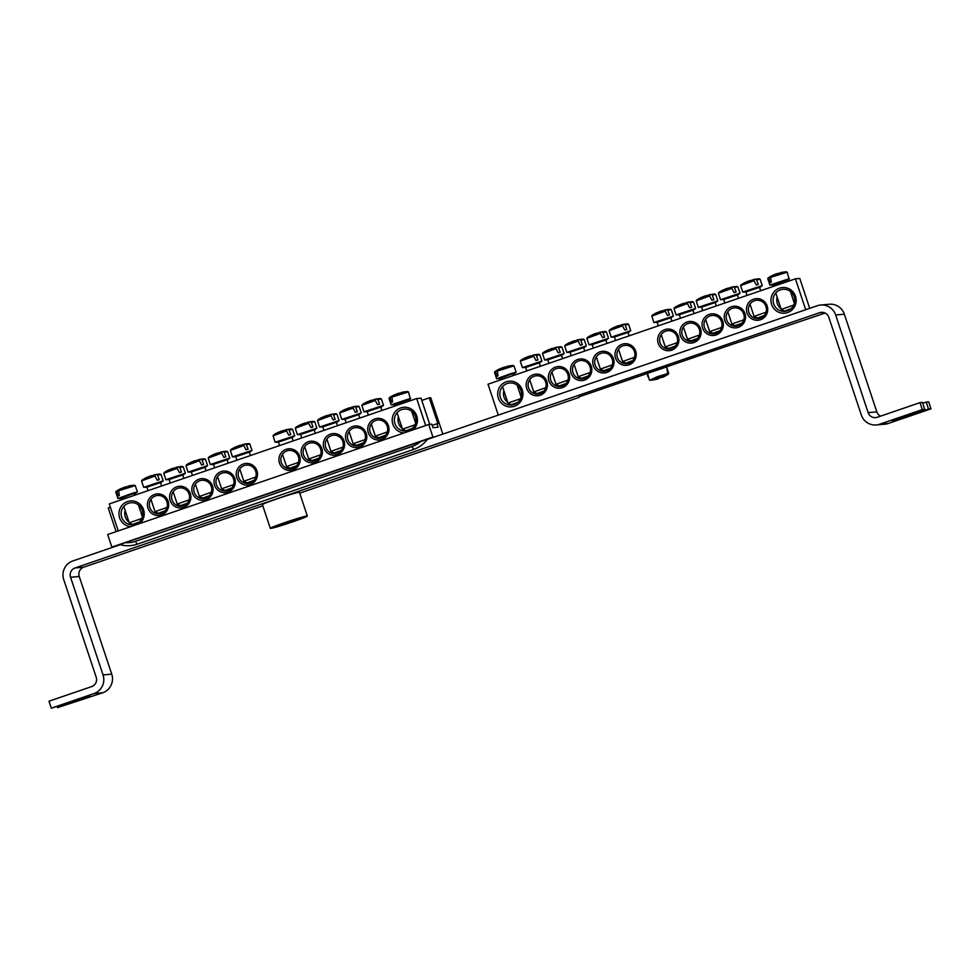 <?xml version="1.0" encoding="UTF-8"?>
<svg xmlns="http://www.w3.org/2000/svg" width="980" height="980" viewBox="0 0 980 980"><rect width="100%" height="100%" fill="white"/><g stroke="black" fill="none" stroke-linecap="round" stroke-linejoin="round"><path stroke-width="1.47" d="M373.588 430.845A9.2 9.016 -95.1 0 0 374.176 432.621M379.615 437.57A9.2 9.016 -95.1 0 0 381.33 437.95M370.146 432.07A9.2 9.016 84.9 0 1 377.876 419.991A9.2 9.016 84.9 0 1 387.663 428.358A9.2 9.016 84.9 0 1 370.146 432.07M425.663 425.528L416.684 398.554L421.033 398.174L429.755 424.377M368.284 432.633A10.854 10.645 -95.1 0 0 386.365 436.357A10.854 10.645 -95.1 0 0 380.436 418.546A10.854 10.645 -95.1 0 0 368.284 432.633M416.684 398.554L109.282 503.941L118.249 530.903M346.087 440.241A10.854 10.645 -95.1 0 0 364.156 443.977A10.854 10.645 -95.1 0 0 358.227 426.153A10.854 10.645 -95.1 0 0 346.087 440.241M301.681 455.467A10.854 10.645 -95.1 0 0 319.762 459.191A10.854 10.645 -95.1 0 0 313.833 441.368A10.854 10.645 -95.1 0 0 301.681 455.467M168.131 501.246A10.854 10.645 -95.1 0 0 150.05 497.522A10.854 10.645 -95.1 0 0 155.979 515.333A10.854 10.645 -95.1 0 0 168.131 501.246M212.525 486.019A10.854 10.645 -95.1 0 0 194.457 482.295A10.854 10.645 -95.1 0 0 200.373 500.119A10.854 10.645 -95.1 0 0 212.525 486.019M256.932 470.804A10.854 10.645 -95.1 0 0 238.851 467.08A10.854 10.645 -95.1 0 0 244.78 484.892A10.854 10.645 -95.1 0 0 256.932 470.804M139.895 523.491A12.875 12.618 -95.1 0 0 129.115 501.135A12.875 12.618 -95.1 0 0 130.769 526.615M413.144 429.816A12.875 12.618 -95.1 0 0 402.363 407.472A12.875 12.618 -95.1 0 0 404.017 432.952M234.735 478.412A10.854 10.645 -95.1 0 0 216.654 474.688A10.854 10.645 -95.1 0 0 222.583 492.499A10.854 10.645 -95.1 0 0 234.735 478.412M190.328 493.638A10.854 10.645 -95.1 0 0 172.247 489.902A10.854 10.645 -95.1 0 0 178.176 507.726A10.854 10.645 -95.1 0 0 190.328 493.638M279.471 463.075A10.854 10.645 -95.1 0 0 297.553 466.799A10.854 10.645 -95.1 0 0 291.624 448.987A10.854 10.645 -95.1 0 0 279.471 463.075M323.878 447.848A10.854 10.645 -95.1 0 0 341.959 451.584A10.854 10.645 -95.1 0 0 336.03 433.76A10.854 10.645 -95.1 0 0 323.878 447.848M351.391 438.452A9.2 9.016 -95.1 0 0 351.979 440.241M357.418 445.177A9.2 9.016 -95.1 0 0 359.121 445.557M347.949 439.689A9.2 9.016 84.9 0 1 355.666 427.599A9.2 9.016 84.9 0 1 365.466 435.965A9.2 9.016 84.9 0 1 347.949 439.689M329.182 446.059A9.2 9.016 -95.1 0 0 329.782 447.848M335.209 452.785A9.2 9.016 -95.1 0 0 336.924 453.177M325.74 447.297A9.2 9.016 84.9 0 1 333.47 435.206A9.2 9.016 84.9 0 1 343.257 443.573A9.2 9.016 84.9 0 1 325.74 447.297M306.985 453.679A9.2 9.016 -95.1 0 0 307.573 455.455M313.012 460.404A9.2 9.016 -95.1 0 0 314.715 460.784M303.543 454.904A9.2 9.016 84.9 0 1 311.273 442.813A9.2 9.016 84.9 0 1 321.06 451.18A9.2 9.016 84.9 0 1 303.543 454.904M284.776 461.286A9.2 9.016 -95.1 0 0 285.376 463.075M290.803 468.011A9.2 9.016 -95.1 0 0 292.518 468.391M281.334 462.523A9.2 9.016 84.9 0 1 289.063 450.433A9.2 9.016 84.9 0 1 298.863 458.799A9.2 9.016 84.9 0 1 281.334 462.523M153.284 506.366A9.2 9.016 -95.1 0 0 153.872 508.155M159.311 513.091A9.2 9.016 -95.1 0 0 161.014 513.471M166.918 501.748A9.2 9.016 84.9 0 1 159.189 513.839A9.2 9.016 84.9 0 1 149.389 505.472A9.2 9.016 84.9 0 1 166.918 501.748M175.481 498.747A9.2 9.016 -95.1 0 0 176.069 500.535M181.508 505.472A9.2 9.016 -95.1 0 0 183.223 505.864M189.115 494.128A9.2 9.016 84.9 0 1 181.386 506.219A9.2 9.016 84.9 0 1 171.598 497.852A9.2 9.016 84.9 0 1 189.115 494.128M197.678 491.139A9.2 9.016 -95.1 0 0 198.279 492.928M203.705 497.865A9.2 9.016 -95.1 0 0 205.42 498.257M211.313 486.521A9.2 9.016 84.9 0 1 203.595 498.612A9.2 9.016 84.9 0 1 193.795 490.245A9.2 9.016 84.9 0 1 211.313 486.521M219.888 483.532A9.2 9.016 -95.1 0 0 220.476 485.321M225.915 490.257A9.2 9.016 -95.1 0 0 227.617 490.637M233.522 478.914A9.2 9.016 84.9 0 1 225.792 491.005A9.2 9.016 84.9 0 1 216.004 482.638A9.2 9.016 84.9 0 1 233.522 478.914M242.085 475.925A9.2 9.016 -95.1 0 0 242.685 477.701M248.112 482.65A9.2 9.016 -95.1 0 0 249.827 483.03M255.719 471.307A9.2 9.016 84.9 0 1 247.989 483.385A9.2 9.016 84.9 0 1 238.201 475.018A9.2 9.016 84.9 0 1 255.719 471.307M415.434 416.561A11.037 10.817 84.9 0 1 406.161 431.065A11.037 10.817 84.9 0 1 394.413 421.02A11.037 10.817 84.9 0 1 415.434 416.561M398.395 416.745A11.037 10.817 -95.1 0 0 402.315 428.554M406.786 430.588A11.037 10.817 -95.1 0 0 407.962 430.747M125.134 510.421A11.037 10.817 -95.1 0 0 129.066 522.23M133.537 524.251A11.037 10.817 -95.1 0 0 134.713 524.423M142.186 510.225A11.037 10.817 84.9 0 1 132.913 524.741A11.037 10.817 84.9 0 1 121.165 514.696A11.037 10.817 84.9 0 1 142.186 510.225M408.403 401.396L407.888 399.865L400.979 401.812L394.279 404.385L394.83 406.051M391.584 397.206L408.501 391.914L391.865 396.557L392.539 401.923L391.24 402.449L390.089 397.292L389.036 398.395L389.856 397.917M401.384 392.833L401.322 392.478A36.762 20.262 79.4 0 1 401.396 392.453A36.762 20.262 79.4 0 1 403.711 392.159A36.542 30.319 76.6 0 0 400.894 393.005A36.762 20.568 -112.6 0 0 398.431 393.335L396.68 393.935A36.762 30.515 76.6 0 0 391.865 396.557M390.089 397.292A36.762 30.221 -121.1 0 1 392.882 395.602A36.762 30.221 -121.1 0 1 394.793 394.72L394.83 394.793M414.981 424.818L402.511 429.154L405.781 430.784L412.31 428.407M411.429 429.118L405.781 430.784M135.154 495.072L134.64 493.528L131.541 494.275L121.03 498.06L121.581 499.714M118.335 490.87L135.252 485.59L118.617 490.233L119.291 495.586L117.992 496.125L116.828 490.968L115.787 492.058L116.596 491.593M116.828 490.968A36.762 30.221 -121.1 0 1 119.633 489.277A36.762 30.221 -121.1 0 1 121.532 488.383L121.716 488.395M128.135 486.509L128.074 486.141A36.762 20.262 79.4 0 1 128.147 486.129A36.762 20.262 79.4 0 1 130.463 485.835A36.542 30.319 76.6 0 0 127.645 486.68A36.762 20.568 -112.6 0 0 125.171 487.011L123.419 487.611A36.762 30.515 76.6 0 0 118.617 490.233M141.733 518.481L129.262 522.818L132.533 524.459L139.062 522.083M138.18 522.781L132.533 524.459M250.427 455.553L249.226 451.927L242.317 453.875L235.604 456.447L236.854 460.196M246.666 444.663L249.827 443.977L246.262 444.259L248.063 449.208L246.054 449.808L243.518 445.079L230.361 450.457L243.996 445.459M243.518 445.079A36.762 20.568 -112.6 0 0 239.757 445.398L238.005 445.998A36.762 30.515 76.6 0 0 234.747 447.627A36.542 20.433 -112.6 0 0 232.909 448.387A36.762 30.221 -121.1 0 1 234.208 447.664A36.762 30.221 -121.1 0 1 236.119 446.782L236.156 446.856M242.464 445.055A36.762 30.221 -121.1 0 1 242.746 445.018L242.66 444.54A36.762 20.262 79.4 0 1 242.721 444.516A36.762 20.262 79.4 0 1 246.262 444.259M255.792 477.015L243.849 481.217L247.107 482.846L253.894 480.396M253.342 480.972L247.107 482.846M228.23 463.16L227.029 459.534L220.108 461.482L213.407 464.067L214.657 467.815M224.469 452.282L227.63 451.584L224.053 451.878L225.853 456.815L223.857 457.415L221.309 452.699L208.164 458.064L221.799 453.079M221.309 452.699A36.762 20.568 -112.6 0 0 217.56 453.005L215.808 453.618A36.762 30.515 76.6 0 0 212.538 455.247A36.542 20.433 -112.6 0 0 210.712 455.994A36.762 30.221 -121.1 0 1 212.011 455.271A36.762 30.221 -121.1 0 1 213.922 454.389L214.093 454.402M220.549 452.674L220.463 452.148A36.762 20.262 79.4 0 1 220.525 452.135A36.762 20.262 79.4 0 1 224.053 451.878M233.583 484.622L221.639 488.824L224.91 490.453L231.696 488.003M231.133 488.579L224.91 490.453M206.033 470.768L204.82 467.142L197.911 469.089L191.21 471.674L192.46 475.423M202.26 459.89L205.42 459.204L201.856 459.485L203.656 464.422L201.647 465.022L199.112 460.306L185.967 465.672L199.589 460.686M199.112 460.306A36.762 20.568 -112.6 0 0 195.351 460.625L193.599 461.225A36.762 30.515 76.6 0 0 190.341 462.854A36.542 20.433 -112.6 0 0 188.515 463.601A36.762 30.221 -121.1 0 1 189.814 462.879A36.762 30.221 -121.1 0 1 191.713 461.997L191.896 462.009M198.34 460.282L198.254 459.755A36.762 20.262 79.4 0 1 198.315 459.743A36.762 20.262 79.4 0 1 201.856 459.485M211.386 492.23L199.442 496.431L202.701 498.073L209.487 495.623M208.936 496.186L202.701 498.073M183.824 478.375L182.623 474.749L175.702 476.697L169.001 479.281L170.25 483.03M180.063 467.497L183.223 466.811L179.659 467.093L181.447 472.041L179.45 472.63L176.915 467.913L163.758 473.279L177.392 468.293M176.915 467.913A36.762 20.568 -112.6 0 0 173.154 468.232L171.402 468.832A36.762 30.515 76.6 0 0 168.143 470.461A36.542 20.433 -112.6 0 0 166.306 471.221A36.762 30.221 -121.1 0 1 167.605 470.498A36.762 30.221 -121.1 0 1 169.516 469.604L169.687 469.616M176.143 467.889L176.057 467.362A36.762 20.262 79.4 0 1 176.118 467.35A36.762 20.262 79.4 0 1 179.659 467.093M189.177 499.849L177.245 504.038L180.504 505.68L187.29 503.23M186.739 503.806L180.504 505.68M161.627 485.994L160.414 482.368L153.505 484.316L146.804 486.889L148.054 490.649M157.866 475.116L161.026 474.418L157.449 474.712L159.25 479.649L157.241 480.249L154.705 475.521L141.561 480.898L155.195 475.913M154.705 475.521A36.762 20.568 -112.6 0 0 150.945 475.839L149.193 476.439A36.762 30.515 76.6 0 0 145.934 478.081A36.542 20.433 -112.6 0 0 144.109 478.828A36.762 30.221 -121.1 0 1 145.408 478.105A36.762 30.221 -121.1 0 1 147.306 477.223L147.355 477.297M153.664 475.508A36.762 30.221 -121.1 0 1 153.934 475.471L153.848 474.982A36.762 20.262 79.4 0 1 153.921 474.957A36.762 20.262 79.4 0 1 157.449 474.712M166.98 507.456L155.036 511.658L158.307 513.287L165.093 510.837M164.53 511.413L158.307 513.287M293.13 440.914L291.918 437.288L285.009 439.236L278.308 441.809L279.557 445.569M289.37 430.036L292.53 429.338L288.953 429.632L290.754 434.569L288.745 435.169L286.209 430.441L273.065 435.818L286.699 430.833M286.209 430.441A36.762 20.568 -112.6 0 0 282.448 430.759L280.697 431.359A36.762 30.515 76.6 0 0 277.438 433.001A36.542 20.433 -112.6 0 0 275.613 433.748A36.762 30.221 -121.1 0 1 276.911 433.025A36.762 30.221 -121.1 0 1 278.81 432.143L278.859 432.217M285.168 430.428A36.762 30.221 -121.1 0 1 285.437 430.392L285.352 429.902A36.762 20.262 79.4 0 1 285.413 429.889A36.762 20.262 79.4 0 1 288.953 429.632M298.483 462.376L286.54 466.578L289.811 468.207L296.585 465.757M296.034 466.333L289.811 468.207M315.327 433.307L314.127 429.669L307.206 431.629L300.505 434.201L301.754 437.95M311.567 422.417L314.727 421.731L311.15 422.013L312.951 426.962L310.954 427.562L308.406 422.833L295.262 428.199L308.896 423.213M308.406 422.833A36.762 20.568 -112.6 0 0 304.658 423.152L302.906 423.752A36.762 30.515 76.6 0 0 299.635 425.381A36.542 20.433 -112.6 0 0 297.81 426.141A36.762 30.221 -121.1 0 1 299.108 425.418A36.762 30.221 -121.1 0 1 301.019 424.536L301.191 424.536M307.647 422.809L307.561 422.282A36.762 20.262 79.4 0 1 307.622 422.27A36.762 20.262 79.4 0 1 311.15 422.013M320.68 454.769L308.749 458.959L312.007 460.6L318.794 458.15M318.243 458.726L312.007 460.6M337.524 425.688L336.324 422.062L329.415 424.009L322.714 426.594L323.951 430.343M333.764 414.81L336.924 414.124L333.359 414.405L335.16 419.342L334.192 419.636L333.151 419.942L330.615 415.226L317.471 420.591L331.093 415.606M330.615 415.226A36.762 20.568 -112.6 0 0 326.855 415.545L325.103 416.145A36.762 30.515 76.6 0 0 321.844 417.774A36.542 20.433 -112.6 0 0 320.007 418.521A36.762 30.221 -121.1 0 1 321.305 417.811A36.762 30.221 -121.1 0 1 323.216 416.916L323.388 416.929M329.844 415.202L329.758 414.675A36.762 20.262 79.4 0 1 329.819 414.663A36.762 20.262 79.4 0 1 333.359 414.405M342.89 447.149L330.946 451.351L334.204 452.993L340.991 450.543M340.44 451.106L334.204 452.993M359.734 418.08L358.521 414.454L351.612 416.402L344.911 418.987L346.161 422.735M355.973 407.202L359.133 406.504L355.556 406.798L357.357 411.735L355.348 412.335L352.812 407.619L339.668 412.984L353.302 407.999M352.812 407.619A36.762 20.568 -112.6 0 0 349.052 407.937L347.3 408.538A36.762 30.515 76.6 0 0 344.041 410.167A36.542 20.433 -112.6 0 0 342.216 410.914A36.762 30.221 -121.1 0 1 343.515 410.191A36.762 30.221 -121.1 0 1 345.413 409.309L345.462 409.383M352.041 407.594L351.955 407.068A36.762 20.262 79.4 0 1 352.028 407.055A36.762 20.262 79.4 0 1 355.556 406.798M365.087 439.542L353.143 443.744L356.414 445.373L363.2 442.923M362.637 443.499L356.414 445.373M381.93 410.473L380.73 406.847L373.809 408.795L367.108 411.367L368.358 415.128M378.17 399.595L381.33 398.897L377.766 399.179L379.554 404.127L377.557 404.728L375.022 399.999L361.865 405.377L375.499 400.391M375.022 399.999A36.762 20.568 -112.6 0 0 371.261 400.318L369.509 400.918A36.762 30.515 76.6 0 0 366.238 402.547A36.542 20.433 -112.6 0 0 364.413 403.307A36.762 30.221 -121.1 0 1 365.712 402.584A36.762 30.221 -121.1 0 1 367.623 401.702L367.659 401.776M373.968 399.975A36.762 30.221 -121.1 0 1 374.238 399.938L374.164 399.46A36.762 20.262 79.4 0 1 374.225 399.436A36.762 20.262 79.4 0 1 377.766 399.179M387.284 431.935L375.352 436.137L378.611 437.766L385.397 435.316M384.846 435.892L378.611 437.766M752.322 311.113A9.2 9.016 -95.1 0 0 752.922 312.902M758.348 317.839A9.2 9.016 -95.1 0 0 760.064 318.218M748.879 312.351A9.2 9.016 84.9 0 1 756.609 300.26A9.2 9.016 84.9 0 1 766.397 308.627A9.2 9.016 84.9 0 1 748.879 312.351M805.695 309.717L795.429 278.822L799.766 278.443L809.713 308.332M747.017 312.902A10.854 10.645 -95.1 0 0 765.098 316.626A10.854 10.645 -95.1 0 0 759.169 298.814A10.854 10.645 -95.1 0 0 747.017 312.902M795.429 278.822L488.016 384.209L498.293 415.091M724.82 320.509A10.854 10.645 -95.1 0 0 742.889 324.245A10.854 10.645 -95.1 0 0 736.972 306.421A10.854 10.645 -95.1 0 0 724.82 320.509M680.414 335.736A10.854 10.645 -95.1 0 0 698.495 339.46A10.854 10.645 -95.1 0 0 692.566 321.648A10.854 10.645 -95.1 0 0 680.414 335.736M546.865 381.514A10.854 10.645 -95.1 0 0 528.784 377.79A10.854 10.645 -95.1 0 0 534.713 395.602A10.854 10.645 -95.1 0 0 546.865 381.514M591.271 366.3A10.854 10.645 -95.1 0 0 573.19 362.563A10.854 10.645 -95.1 0 0 579.119 380.387A10.854 10.645 -95.1 0 0 591.271 366.3M635.665 351.073A10.854 10.645 -95.1 0 0 617.596 347.349A10.854 10.645 -95.1 0 0 623.513 365.16A10.854 10.645 -95.1 0 0 635.665 351.073M522.266 389.942A12.875 12.618 -95.1 0 0 500.817 385.52A12.875 12.618 -95.1 0 0 507.848 406.663A12.875 12.618 -95.1 0 0 522.266 389.942M795.515 296.279A12.875 12.618 -95.1 0 0 774.077 291.856A12.875 12.618 -95.1 0 0 781.109 312.988A12.875 12.618 -95.1 0 0 795.515 296.279M613.468 358.68A10.854 10.645 -95.1 0 0 595.387 354.956A10.854 10.645 -95.1 0 0 601.316 372.768A10.854 10.645 -95.1 0 0 613.468 358.68M569.062 373.907A10.854 10.645 -95.1 0 0 550.981 370.171A10.854 10.645 -95.1 0 0 556.91 387.994A10.854 10.645 -95.1 0 0 569.062 373.907M658.217 343.343A10.854 10.645 -95.1 0 0 676.286 347.067A10.854 10.645 -95.1 0 0 670.357 329.255A10.854 10.645 -95.1 0 0 658.217 343.343M702.611 328.129A10.854 10.645 -95.1 0 0 720.692 331.853A10.854 10.645 -95.1 0 0 714.763 314.029A10.854 10.645 -95.1 0 0 702.611 328.129M730.125 318.721A9.2 9.016 -95.1 0 0 730.713 320.509M736.152 325.446A9.2 9.016 -95.1 0 0 737.854 325.838M726.682 319.958A9.2 9.016 84.9 0 1 734.412 307.867A9.2 9.016 84.9 0 1 744.2 316.234A9.2 9.016 84.9 0 1 726.682 319.958M707.915 326.328A9.2 9.016 -95.1 0 0 708.516 328.116M713.942 333.053A9.2 9.016 -95.1 0 0 715.657 333.445M704.473 327.565A9.2 9.016 84.9 0 1 712.203 315.474A9.2 9.016 84.9 0 1 722.003 323.841A9.2 9.016 84.9 0 1 704.473 327.565M685.718 333.947A9.2 9.016 -95.1 0 0 686.319 335.724M691.745 340.673A9.2 9.016 -95.1 0 0 693.46 341.052M682.276 335.172A9.2 9.016 84.9 0 1 690.006 323.094A9.2 9.016 84.9 0 1 699.793 331.461A9.2 9.016 84.9 0 1 682.276 335.172M663.521 341.555A9.2 9.016 -95.1 0 0 664.109 343.343M669.548 348.28A9.2 9.016 -95.1 0 0 671.251 348.66M660.079 342.792A9.2 9.016 84.9 0 1 667.809 330.701A9.2 9.016 84.9 0 1 677.596 339.068A9.2 9.016 84.9 0 1 660.079 342.792M532.018 386.635A9.2 9.016 -95.1 0 0 532.606 388.423M538.045 393.36A9.2 9.016 -95.1 0 0 539.747 393.74M545.652 382.016A9.2 9.016 84.9 0 1 537.922 394.107A9.2 9.016 84.9 0 1 528.134 385.74A9.2 9.016 84.9 0 1 545.652 382.016M554.215 379.027A9.2 9.016 -95.1 0 0 554.815 380.804M560.241 385.752A9.2 9.016 -95.1 0 0 561.957 386.132M567.849 374.397A9.2 9.016 84.9 0 1 560.119 386.488A9.2 9.016 84.9 0 1 550.331 378.121A9.2 9.016 84.9 0 1 567.849 374.397M576.424 371.408A9.2 9.016 -95.1 0 0 577.012 373.196M582.451 378.133A9.2 9.016 -95.1 0 0 584.154 378.525M590.058 366.79A9.2 9.016 84.9 0 1 582.328 378.88A9.2 9.016 84.9 0 1 572.528 370.514A9.2 9.016 84.9 0 1 590.058 366.79M598.621 363.801A9.2 9.016 -95.1 0 0 599.209 365.589M604.648 370.526A9.2 9.016 -95.1 0 0 606.363 370.906M612.255 359.182A9.2 9.016 84.9 0 1 604.525 371.273A9.2 9.016 84.9 0 1 594.738 362.906A9.2 9.016 84.9 0 1 612.255 359.182M620.818 356.193A9.2 9.016 -95.1 0 0 621.418 357.97M626.845 362.918A9.2 9.016 -95.1 0 0 628.56 363.298M634.452 351.575A9.2 9.016 84.9 0 1 626.735 363.654A9.2 9.016 84.9 0 1 616.935 355.287A9.2 9.016 84.9 0 1 634.452 351.575M794.18 296.83A11.037 10.817 84.9 0 1 784.907 311.334A11.037 10.817 84.9 0 1 773.147 301.289A11.037 10.817 84.9 0 1 794.18 296.83M777.128 297.014A11.037 10.817 -95.1 0 0 781.048 308.822M785.519 310.856A11.037 10.817 -95.1 0 0 786.695 311.015M503.879 390.689A11.037 10.817 -95.1 0 0 507.799 402.498M512.271 404.52A11.037 10.817 -95.1 0 0 513.447 404.691M520.919 390.493A11.037 10.817 84.9 0 1 511.646 405.01A11.037 10.817 84.9 0 1 499.898 394.965A11.037 10.817 84.9 0 1 520.919 390.493M787.136 281.664L786.634 280.133L779.713 282.081L773.012 284.653L773.563 286.319M770.317 277.475L787.234 272.183L770.598 276.826L771.285 282.191L769.974 282.718L768.822 277.561L767.769 278.663L768.59 278.185M780.129 273.102L780.068 272.746A36.762 20.262 79.4 0 1 780.129 272.722A36.762 20.262 79.4 0 1 782.444 272.44A36.542 30.319 76.6 0 0 779.639 273.273A36.762 20.568 -112.6 0 0 777.164 273.604L775.413 274.204A36.762 30.515 76.6 0 0 770.598 276.826M768.822 277.561A36.762 30.221 -121.1 0 1 771.615 275.87A36.762 30.221 -121.1 0 1 773.526 274.988L773.698 274.988M793.714 305.086L781.256 309.423L784.514 311.052L791.044 308.675M790.162 309.386L784.514 311.052M513.888 375.34L513.385 373.797L510.286 374.544L499.763 378.329L500.315 379.983M497.068 371.138L513.986 365.859L497.35 370.501L498.024 375.855L496.725 376.394L495.574 371.236L494.52 372.327L495.341 371.861M495.574 371.236A36.762 30.221 -121.1 0 1 498.367 369.546A36.762 30.221 -121.1 0 1 500.278 368.651L500.449 368.664M506.868 366.777L506.819 366.41A36.762 20.262 79.4 0 1 506.88 366.398A36.762 20.262 79.4 0 1 509.196 366.104A36.542 30.319 76.6 0 0 506.378 366.949A36.762 20.568 -112.6 0 0 503.916 367.28L502.164 367.88A36.762 30.515 76.6 0 0 497.35 370.501M520.466 398.75L507.995 403.086L511.266 404.728L517.795 402.351M516.913 403.05L511.266 404.728M629.172 335.822L627.96 332.196L621.051 334.143L614.35 336.716L615.599 340.477M625.399 324.944L628.56 324.245L624.995 324.527L626.796 329.476L624.787 330.076L622.251 325.348L609.107 330.726L622.729 325.74M622.251 325.348A36.762 20.568 -112.6 0 0 618.49 325.666L616.739 326.267A36.762 30.515 76.6 0 0 613.48 327.896A36.542 20.433 -112.6 0 0 611.655 328.655A36.762 30.221 -121.1 0 1 612.953 327.933A36.762 30.221 -121.1 0 1 614.852 327.051L614.901 327.124M621.21 325.323A36.762 30.221 -121.1 0 1 621.479 325.299L621.394 324.809A36.762 20.262 79.4 0 1 621.455 324.784A36.762 20.262 79.4 0 1 624.995 324.527M634.526 357.284L622.582 361.485L625.84 363.115L632.627 360.665M632.076 361.24L625.84 363.115M606.963 343.429L605.763 339.803L598.841 341.751L592.141 344.335L593.39 348.084M603.202 332.551L606.363 331.853L602.798 332.147L604.587 337.083L602.59 337.684L600.054 332.967L586.898 338.333L600.532 333.347M600.054 332.967A36.762 20.568 -112.6 0 0 596.293 333.286L594.542 333.886A36.762 30.515 76.6 0 0 591.283 335.515A36.542 20.433 -112.6 0 0 589.446 336.263A36.762 30.221 -121.1 0 1 590.744 335.54A36.762 30.221 -121.1 0 1 592.655 334.658L592.827 334.67M599.282 332.943L599.197 332.416A36.762 20.262 79.4 0 1 599.258 332.404A36.762 20.262 79.4 0 1 602.798 332.147M612.316 364.891L600.385 369.093L603.643 370.722L610.43 368.272M609.879 368.848L603.643 370.722M584.766 351.036L583.553 347.41L576.644 349.358L569.944 351.943L571.193 355.691M581.005 340.158L584.166 339.472L580.589 339.754L582.39 344.691L581.422 344.985L580.38 345.291L577.845 340.575L564.701 345.94L578.335 340.954M577.845 340.575A36.762 20.568 -112.6 0 0 574.084 340.893L572.332 341.493A36.762 30.515 76.6 0 0 569.074 343.123A36.542 20.433 -112.6 0 0 567.249 343.882A36.762 30.221 -121.1 0 1 568.547 343.159A36.762 30.221 -121.1 0 1 570.446 342.265L570.495 342.339M577.073 340.55L576.987 340.023A36.762 20.262 79.4 0 1 577.061 340.011A36.762 20.262 79.4 0 1 580.589 339.754M590.119 372.498L578.176 376.7L581.446 378.341L588.233 375.891M587.669 376.455L581.446 378.341M562.557 358.656L561.356 355.017L554.447 356.977L547.746 359.55L548.984 363.298M558.796 347.765L561.957 347.079L558.392 347.361L560.193 352.31L558.184 352.91L555.648 348.182L542.504 353.547L556.126 348.562M555.648 348.182A36.762 20.568 -112.6 0 0 551.887 348.5L550.135 349.101A36.762 30.515 76.6 0 0 546.877 350.73A36.542 20.433 -112.6 0 0 545.039 351.489A36.762 30.221 -121.1 0 1 546.338 350.767A36.762 30.221 -121.1 0 1 548.249 349.885L548.286 349.958M554.594 348.157A36.762 30.221 -121.1 0 1 554.876 348.121L554.79 347.63A36.762 20.262 79.4 0 1 554.851 347.618A36.762 20.262 79.4 0 1 558.392 347.361M567.922 380.118L555.979 384.307L559.237 385.949L566.024 383.499M565.472 384.074L559.237 385.949M540.36 366.263L539.159 362.637L532.238 364.585L525.537 367.169L526.787 370.918M536.599 355.385L539.76 354.687L536.183 354.981L537.983 359.917L535.987 360.518L533.438 355.789L520.294 361.167L533.929 356.181M533.438 355.789A36.762 20.568 -112.6 0 0 529.69 356.108L527.938 356.708A36.762 30.515 76.6 0 0 524.668 358.349A36.542 20.433 -112.6 0 0 522.842 359.096A36.762 30.221 -121.1 0 1 524.141 358.374A36.762 30.221 -121.1 0 1 526.052 357.492L526.223 357.492M532.397 355.777A36.762 30.221 -121.1 0 1 532.667 355.74L532.593 355.25A36.762 20.262 79.4 0 1 532.654 355.238A36.762 20.262 79.4 0 1 536.183 354.981M545.713 387.725L533.782 391.927L537.04 393.556L543.827 391.106M543.275 391.682L537.04 393.556M671.864 321.183L670.651 317.557L663.742 319.505L657.041 322.089L658.291 325.838M668.103 310.305L671.263 309.607L667.686 309.901L669.487 314.837L667.478 315.438L664.942 310.709L651.798 316.087L665.432 311.101M664.942 310.709A36.762 20.568 -112.6 0 0 661.194 311.028L659.43 311.64A36.762 30.515 76.6 0 0 656.171 313.269A36.542 20.433 -112.6 0 0 654.346 314.017A36.762 30.221 -121.1 0 1 655.645 313.294A36.762 30.221 -121.1 0 1 657.543 312.412L657.592 312.485M664.183 310.697L664.085 310.17A36.762 20.262 79.4 0 1 664.158 310.158A36.762 20.262 79.4 0 1 667.686 309.901M677.217 342.645L665.273 346.846L668.544 348.476L675.33 346.026M674.767 346.602L668.544 348.476M694.061 313.576L692.86 309.95L685.951 311.897L679.238 314.47L680.488 318.218M690.3 302.685L693.46 301.999L689.895 302.281L691.696 307.23L689.687 307.83L687.152 303.102L673.995 308.48L687.629 303.482M687.152 303.102A36.762 20.568 -112.6 0 0 683.391 303.42L681.639 304.021A36.762 30.515 76.6 0 0 678.38 305.65A36.542 20.433 -112.6 0 0 676.543 306.409A36.762 30.221 -121.1 0 1 677.842 305.687A36.762 30.221 -121.1 0 1 679.753 304.805L679.789 304.878M686.098 303.077A36.762 30.221 -121.1 0 1 686.367 303.041L686.294 302.563A36.762 20.262 79.4 0 1 686.355 302.538A36.762 20.262 79.4 0 1 689.895 302.281M699.426 335.038L687.482 339.239L690.741 340.869L697.527 338.418M696.976 338.994L690.741 340.869M716.27 305.956L715.057 302.33L708.148 304.278L701.447 306.863L702.697 310.611M712.497 295.078L715.67 294.392L712.092 294.674L713.893 299.611L712.926 299.905L711.884 300.211L709.348 295.495L696.204 300.86L709.839 295.874M709.348 295.495A36.762 20.568 -112.6 0 0 705.588 295.813L703.836 296.413A36.762 30.515 76.6 0 0 700.577 298.043A36.542 20.433 -112.6 0 0 698.752 298.802A36.762 30.221 -121.1 0 1 700.051 298.079A36.762 30.221 -121.1 0 1 701.95 297.185L701.999 297.271M708.577 295.47L708.491 294.943A36.762 20.262 79.4 0 1 708.552 294.931A36.762 20.262 79.4 0 1 712.092 294.674M721.623 327.418L709.679 331.62L712.95 333.261L719.724 330.811M719.173 331.387L712.95 333.261M738.467 298.349L737.266 294.723L730.345 296.671L723.644 299.255L724.894 303.004M734.706 287.471L737.867 286.773L734.289 287.067L736.09 292.003L734.094 292.604L731.545 287.887L718.401 293.253L732.036 288.267M731.545 287.887A36.762 20.568 -112.6 0 0 727.797 288.206L726.045 288.806A36.762 30.515 76.6 0 0 722.774 290.435A36.542 20.433 -112.6 0 0 720.949 291.183A36.762 30.221 -121.1 0 1 722.248 290.46A36.762 30.221 -121.1 0 1 724.159 289.578L724.33 289.59M730.786 287.863L730.7 287.336A36.762 20.262 79.4 0 1 730.761 287.324A36.762 20.262 79.4 0 1 734.289 287.067M743.82 319.811L731.889 324.013L735.147 325.654L741.933 323.192M741.382 323.768L735.147 325.654M760.664 290.742L759.463 287.115L752.554 289.063L745.854 291.636L747.091 295.397M756.903 279.864L760.064 279.165L756.499 279.447L758.3 284.396L756.291 284.996L753.755 280.268L740.611 285.646L754.233 280.66M753.755 280.268A36.762 20.568 -112.6 0 0 749.994 280.586L748.242 281.187A36.762 30.515 76.6 0 0 744.984 282.828A36.542 20.433 -112.6 0 0 743.146 283.575A36.762 30.221 -121.1 0 1 744.445 282.853A36.762 30.221 -121.1 0 1 746.356 281.971L746.393 282.044M752.701 280.256A36.762 30.221 -121.1 0 1 752.983 280.219L752.897 279.729A36.762 20.262 79.4 0 1 752.959 279.704A36.762 20.262 79.4 0 1 756.499 279.447M766.029 312.204L754.086 316.405L757.344 318.035L764.13 315.585M763.579 316.16L757.344 318.035M647.437 375.499L649.912 380.24L667.698 374.14L667 368.799L668.274 374.201L668.691 373.405M668.029 373.466L657.041 376.798L649.912 380.24A36.762 35.758 -73.7 0 0 656.208 379.272L657.188 378.868A36.762 7.191 -103.8 0 1 656.183 378.329A36.542 35.537 -73.7 0 0 659.467 377.202A36.762 6.885 66 0 0 660.569 377.704L662.076 377.263A36.762 35.758 -73.7 0 0 667.698 374.14M668.372 374.078A36.762 36.052 59.3 0 1 662.786 377.19L661.708 377.361M660.434 377.668A36.542 35.831 59.3 0 1 659.124 378.072A36.762 7.191 -103.8 0 1 658.425 378.758L656.918 379.199A36.762 36.052 59.3 0 1 651.161 380.142M658.144 377.704L658.425 378.758M657.188 378.868L657.017 378.072M659.124 378.072L658.952 377.398M125.452 542.614L427.464 439.261C423.862 444.063 419.256 447.456 413.634 449.416L412.004 446.513L135.485 541.303A26.313 25.786 84.9 0 1 125.452 542.614L119.989 544.623C125.746 546.252 131.455 546.105 137.114 544.219L135.485 541.303M432.241 425.357L436.933 423.752L438.085 427.231L433.013 427.684L431.862 424.193L428.738 424.475L107.678 534.541L111.855 547.085L113.729 546.926M436.933 423.752L437.876 423.666L429.289 397.856L430.735 397.733L442.838 434.103M434.802 436.86L432.915 437.031L428.738 424.475M116.106 531.65L108.217 507.922L110.36 507.187M421.78 400.428L429.289 397.856M432.915 437.031L111.855 547.085M307.328 516.043L299.439 492.327A19.502 0.907 161.6 0 0 280.648 497.62A19.502 0.907 161.6 0 0 262.432 504.639L270.321 528.355A19.502 0.907 161.6 0 0 292.665 521.862A19.502 0.907 161.6 0 0 307.328 516.043A19.502 0.907 161.6 0 0 288.536 521.336A19.502 0.907 161.6 0 0 270.321 528.355M291.501 521.96A13.61 0.637 161.6 0 0 301.742 517.893A13.61 0.637 161.6 0 0 288.622 521.593A13.61 0.637 161.6 0 0 275.907 526.493A13.61 0.637 161.6 0 0 291.501 521.96M727.234 346.05L666.523 366.863L727.136 346.075A11.037 2.119 71.1 0 0 727.234 346.05A11.037 2.119 71.1 0 0 727.332 346.014M590.707 392.845A11.037 2.119 -108.9 0 1 590.609 392.894A11.037 2.119 -108.9 0 1 590.511 392.907L647.07 373.527M578.862 396.9L590.511 392.907M727.136 346.075L825.111 313.049M922.731 403.27L926.223 402.082L928.538 409.052L931 408.832L888.309 423.47A14.712 14.431 84.9 0 1 884.965 424.181L876.267 424.952A14.712 14.431 -95.1 0 1 861.31 414.981L828.823 317.324A7.362 7.215 -95.1 0 0 819.672 312.694L75.068 567.947L83.753 567.175L262.812 505.803M299.709 493.148L579.021 397.402M928.538 409.052L892.302 420.91L924.765 409.383L922.45 402.413L919.987 402.633L877.296 417.272A7.362 7.215 84.9 0 1 868.145 412.629L835.658 314.984A14.712 14.431 -95.1 0 0 817.357 305.723L427.354 439.42M120.234 544.696L72.741 560.976A14.712 14.431 -95.1 0 0 63.725 579.609L96.212 677.254A7.362 7.215 -95.1 0 1 91.691 686.576L49 701.202L51.315 708.185L94.019 693.546A14.712 14.431 -95.1 0 0 103.035 674.914L70.56 577.269A7.362 7.215 84.9 0 1 75.068 567.947M51.315 708.185L90.025 696.119L57.55 707.634L57.269 706.776M103.035 674.914L111.732 674.142A14.712 14.431 84.9 0 1 102.704 692.774L57.55 707.634M926.223 402.082L928.685 401.861L931 408.832M919.987 402.633L922.303 409.603L924.765 409.383M876.267 424.952A14.712 14.431 -95.1 0 0 879.611 424.242L922.303 409.603M880.555 416.145A7.362 7.215 84.9 0 1 876.831 411.87L844.356 314.213L835.658 314.984M111.732 674.142L79.245 576.497A7.362 7.215 84.9 0 1 83.753 567.175M820.701 305.013L829.386 304.241A14.712 14.431 84.9 0 1 844.356 314.213M410.669 398.346L391.143 404.838L394.377 404.666L410.351 399.056L408.501 391.914M132.974 493.063L117.894 498.514L121.116 498.342L132.79 493.761L134.738 493.81L137.421 492.009L132.974 493.063M252.007 450.408L232.468 456.901L235.702 456.729L250.084 451.903L252.007 450.408L249.827 443.977M229.798 458.015L210.271 464.508L213.505 464.349L227.887 459.51L229.798 458.015L227.63 451.584M207.601 465.623L188.074 472.115L191.296 471.956L205.678 467.117L207.601 465.623L205.42 459.204M185.404 473.23L165.865 479.735L169.099 479.563L183.481 474.724L185.404 473.23L183.223 466.811M163.195 480.849L143.668 487.342L146.902 487.17L161.271 482.344L163.195 480.849L161.026 474.418M294.698 435.769L275.172 442.262L278.394 442.09L292.775 437.264L294.698 435.769L292.53 429.338M316.895 428.15L297.369 434.655L300.603 434.483L314.984 429.644L316.895 428.15L314.727 421.731M339.105 420.543L319.578 427.047L322.8 426.876L337.181 422.037L339.105 420.543L336.924 414.124M361.302 412.935L341.775 419.428L345.009 419.269L359.378 414.43L361.302 412.935L359.133 406.504M383.511 405.328L363.972 411.821L367.206 411.649L381.588 406.823L383.511 405.328L381.33 398.897M789.414 278.614L769.876 285.107L773.11 284.935L789.084 279.325L787.234 272.183M511.719 373.331L496.627 378.782L499.861 378.611L511.523 374.029L513.471 374.078L516.154 372.277L511.719 373.331M630.74 330.677L611.214 337.169L614.436 336.998L628.817 332.171L630.74 330.677L628.56 324.245M608.543 338.284L589.005 344.776L592.239 344.617L606.62 339.778L608.543 338.284L606.363 331.853M586.334 345.891L566.808 352.396L570.042 352.224L584.411 347.385L586.334 345.891L584.166 339.472M564.137 353.498L544.611 360.003L547.832 359.832L562.214 354.993L564.137 353.498L561.957 347.079M541.928 361.118L522.401 367.61L525.635 367.439L540.017 362.612L541.928 361.118L539.76 354.687M673.432 316.038L653.905 322.53L657.139 322.371L671.52 317.532L673.432 316.038L671.263 309.607M693.46 301.999L695.641 308.431L676.102 314.923L679.336 314.752L692.946 310.219M717.838 300.811L698.311 307.316L701.533 307.144L715.914 302.305L717.838 300.811L715.67 294.392M740.035 293.204L720.508 299.696L723.742 299.537L738.124 294.698L740.035 293.204L737.867 286.773M762.244 285.596L742.717 292.089L745.939 291.918L760.321 287.091L762.244 285.596L760.064 279.165M647.07 373.466L666.596 366.973C663.595 367.243 672.403 364.45 656.343 369.313L647.388 372.755L649.373 380.044M664.146 367.463L649.323 372.388M420.763 441.38A26.313 25.786 84.9 0 1 412.004 446.513M823.053 312.4L819.672 312.694M82.553 698.14L82.822 698.973M902.972 416.855L903.266 417.713M879.611 424.242L888.309 423.47M868.145 412.629L876.831 411.87M102.704 692.774L94.019 693.546M79.245 576.497L70.56 577.269M389.036 398.395L391.143 404.838M407.68 391.547A36.799 36.799 0 0 0 401.396 392.453M392.882 395.602A36.799 36.799 0 0 0 389.477 397.611M397.059 412.752L402.511 429.154M411.686 411.269L415.618 423.078M135.252 485.59L137.421 492.009M115.787 492.058L117.894 498.514M119.633 489.277A36.799 36.799 0 0 0 116.216 491.274M134.431 485.223A36.799 36.799 0 0 0 128.135 486.129M123.811 506.427L129.262 522.818M138.437 504.945L142.37 516.742M230.361 450.457L232.468 456.901M234.22 447.664A36.799 36.799 0 0 0 230.802 449.661M249.006 443.609A36.799 36.799 0 0 0 242.721 444.516M239.769 468.967L243.849 481.217M255.376 470.425L255.976 472.213M208.164 458.064L210.271 464.508M212.011 455.271A36.799 36.799 0 0 0 208.605 457.28M226.809 451.216A36.799 36.799 0 0 0 220.525 452.135M217.572 476.574L221.639 488.824M233.179 478.032L233.767 479.82M185.967 465.672L188.074 472.115M189.814 462.879A36.799 36.799 0 0 0 186.396 464.888M204.612 458.836A36.799 36.799 0 0 0 198.315 459.743M195.363 484.181L199.442 496.431M210.982 485.639L211.57 487.428M163.758 473.279L165.865 479.735M167.605 470.498A36.799 36.799 0 0 0 164.199 472.495M182.403 466.443A36.799 36.799 0 0 0 176.118 467.35M173.166 491.788L177.245 504.038M188.773 493.259L189.373 495.047M141.561 480.898L143.668 487.342M145.408 478.105A36.799 36.799 0 0 0 141.99 480.114M160.206 474.051A36.799 36.799 0 0 0 153.921 474.957M150.969 499.408L155.036 511.658M166.576 500.866L167.164 502.654M273.065 435.818L275.172 442.262M276.911 433.025A36.799 36.799 0 0 0 273.493 435.034M291.709 428.971A36.799 36.799 0 0 0 285.413 429.889M282.473 454.328L286.54 466.578M298.079 455.786L298.667 457.574M295.262 428.199L297.369 434.655M299.108 425.418A36.799 36.799 0 0 0 295.703 427.415M313.906 421.363A36.799 36.799 0 0 0 307.622 422.27M304.67 446.721L308.749 458.959M320.276 448.179L320.877 449.967M317.471 420.591L319.578 427.047M321.318 417.799A36.799 36.799 0 0 0 317.9 419.808M336.103 413.756A36.799 36.799 0 0 0 329.819 414.663M326.867 439.101L330.946 451.351M342.473 440.571L343.074 442.348M339.668 412.984L341.775 419.428M343.515 410.191A36.799 36.799 0 0 0 340.097 412.2M358.312 406.137A36.799 36.799 0 0 0 352.028 407.055M349.076 431.494L353.143 443.744M364.683 432.952L365.271 434.74M361.865 405.377L363.972 411.821M365.712 402.584A36.799 36.799 0 0 0 362.306 404.593M380.51 398.529A36.799 36.799 0 0 0 374.225 399.436M371.273 423.887L375.352 436.137M386.88 425.345L387.48 427.133M767.769 278.663L769.876 285.107M786.413 271.815A36.799 36.799 0 0 0 780.129 272.722M771.615 275.87A36.799 36.799 0 0 0 768.21 277.879M775.793 293.032L781.256 309.423M790.431 291.538L794.351 303.347M513.986 365.859L516.154 372.277M494.52 372.327L496.627 378.782M498.367 369.546A36.799 36.799 0 0 0 494.961 371.543M513.165 365.491A36.799 36.799 0 0 0 506.88 366.398M502.544 386.696L507.995 403.086M517.171 385.214L521.103 397.01M609.107 330.726L611.214 337.169M612.953 327.933A36.799 36.799 0 0 0 609.536 329.942M627.751 323.878A36.799 36.799 0 0 0 621.455 324.784M618.503 349.235L622.582 361.485M634.121 350.693L634.709 352.482M586.898 338.333L589.005 344.776M590.744 335.54A36.799 36.799 0 0 0 587.339 337.549M605.542 331.485A36.799 36.799 0 0 0 599.258 332.404M596.306 356.843L600.385 369.093M611.912 358.3L612.512 360.089M564.701 345.94L566.808 352.396M568.547 343.147A36.799 36.799 0 0 0 565.129 345.156M583.345 339.105A36.799 36.799 0 0 0 577.061 340.011M574.109 364.45L578.176 376.7M589.715 365.92L590.303 367.696M542.504 353.547L544.611 360.003M546.35 350.767A36.799 36.799 0 0 0 542.932 352.763M561.148 346.712A36.799 36.799 0 0 0 554.851 347.618M551.899 372.069L555.979 384.307M567.506 373.527L568.106 375.316M520.294 361.167L522.401 367.61M524.141 358.374A36.799 36.799 0 0 0 520.735 360.383M538.939 354.319A36.799 36.799 0 0 0 532.654 355.238M529.702 379.677L533.782 391.927M545.309 381.134L545.909 382.923M651.798 316.087L653.905 322.53M655.645 313.294A36.799 36.799 0 0 0 652.239 315.303M670.442 309.239A36.799 36.799 0 0 0 664.158 310.158M661.206 334.596L665.273 346.846M676.812 336.054L677.401 337.843M695.641 308.431L692.958 310.219M673.995 308.48L676.102 314.923M677.854 305.687A36.799 36.799 0 0 0 674.436 307.683M692.639 301.632A36.799 36.799 0 0 0 686.355 302.538M683.403 326.989L687.482 339.239M699.01 328.447L699.61 330.236M696.204 300.86L698.311 307.316M700.051 298.079A36.799 36.799 0 0 0 696.633 300.076M714.849 294.025A36.799 36.799 0 0 0 708.552 294.931M705.612 319.37L709.679 331.62M721.219 320.84L721.807 322.616M718.401 293.253L720.508 299.696M722.248 290.46A36.799 36.799 0 0 0 718.842 292.469M737.046 286.405A36.799 36.799 0 0 0 730.761 287.324M727.809 311.763L731.889 324.013M743.416 313.22L744.016 315.009M740.611 285.646L742.717 292.089M744.457 282.853A36.799 36.799 0 0 0 741.039 284.862M759.243 278.798A36.799 36.799 0 0 0 752.959 279.704M750.006 304.155L754.086 316.405M765.613 305.613L766.213 307.401M668.703 373.417L666.596 366.973M662.578 377.288A36.799 36.799 0 0 0 668.274 374.201M137.114 544.219L413.634 449.416M590.609 392.894L647.07 373.539"/></g></svg>
